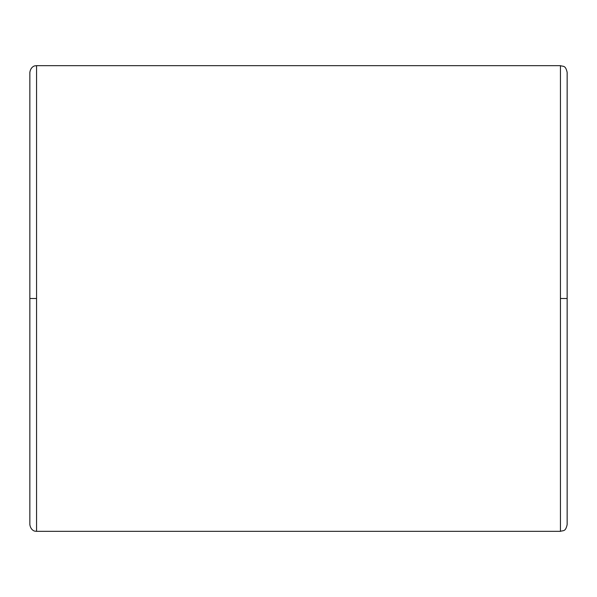 <?xml version="1.0" encoding="UTF-8"?>
<svg xmlns="http://www.w3.org/2000/svg" width="597" height="597" viewBox="0 0 597 597"><rect width="100%" height="100%" fill="white"/><g stroke="black" fill="none" stroke-linecap="round" stroke-linejoin="round"><path stroke-width="0.9" d="M29.85 298.5L29.85 72.386L29.85 298.5L36.566 298.5L36.566 65.67L560.434 65.67L560.434 298.5L567.15 298.5L567.15 72.386L567.15 298.5L560.434 298.5L560.434 531.33L36.566 531.33L560.434 531.33L560.434 65.67L36.566 65.67L36.566 531.33L36.566 298.5L29.85 298.5L29.85 524.614C30.798 530.875 35.507 531.345 35.051 531.158L36.566 531.33M560.434 531.33C563.269 530.263 565.471 532.039 567.15 524.614L567.15 298.5M36.566 65.67L35.051 65.842C35.507 65.655 30.798 66.125 29.85 72.386M560.434 65.67C563.269 66.737 565.471 64.961 567.15 72.386"/></g></svg>
